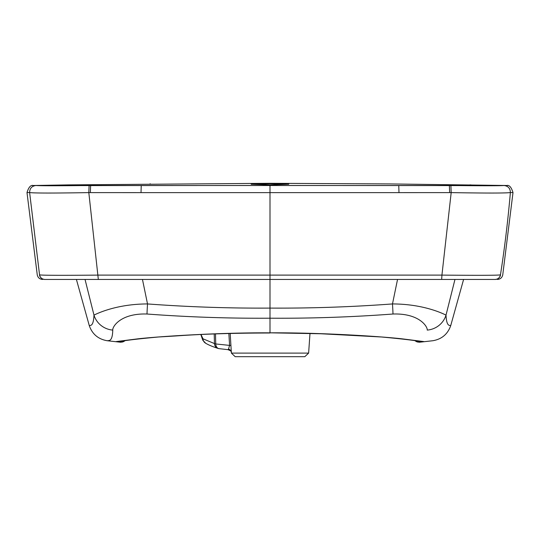 <?xml version="1.0" encoding="UTF-8"?>
<svg xmlns="http://www.w3.org/2000/svg" width="540" height="540" viewBox="0 0 540 540"><rect width="100%" height="100%" fill="white"/><g stroke="black" fill="none" stroke-linecap="round" stroke-linejoin="round"><path stroke-width="0.81" d="M270 184.876L288.826 184.262L270 183.789L251.141 184.262L270 184.876L270 185.476L47.189 185.612M463.597 279.443L450.704 325.681C447.701 334.166 441.747 339.181 432.857 340.726L419.357 342.245L415.071 340.787M69.093 184.882L270 183.31L390.089 183.924M458.993 185.517L470.907 184.882M34.29 185.476L69.12 184.882L81.007 185.517M505.346 185.497L504.913 185.551M398.763 185.51L141.237 185.51L141.014 192.625L398.986 192.625L398.763 185.51L450.887 185.497C482.666 185.848 500.384 185.848 504.043 185.504L506.068 185.51M33.932 185.51L35.957 185.504C39.616 185.848 57.335 185.848 89.114 185.497L141.237 185.51M450.887 185.497L451.183 192.611C486.526 193.205 506.257 193.185 510.374 192.55L512.332 192.557M35.957 185.504C31.826 186.037 29.714 188.386 29.626 192.55C33.743 193.185 53.474 193.205 88.817 192.611L98.327 279.443L495.207 279.443A5.4 5.4 90 0 0 500.533 274.901L499.959 274.901M27.668 192.557L27 192.564C28.661 187.157 30.773 184.808 33.325 185.51M504.043 185.504C508.174 186.037 510.287 188.386 510.374 192.55C507.904 220.954 504.596 248.4 500.452 274.901L500.533 274.901M449.354 185.497L449.671 192.611L451.183 192.611L441.929 275.103C476.948 275.441 496.456 275.38 500.452 274.901C499.777 277.715 498.002 279.227 495.119 279.443M27.608 192.564L29.626 192.55L39.548 274.901C43.544 275.38 63.052 275.441 98.071 275.103L441.929 275.103L441.673 279.443M40.041 274.901L39.548 274.901C40.223 277.715 41.998 279.227 44.881 279.443L98.327 279.443M45.373 279.443L44.881 279.443M441.072 279.443L492.251 279.443M98.928 279.443L48.256 279.443M219.26 348.664A5.4 3.996 -82.8 0 1 219.078 348.651A5.4 3.996 -82.8 0 1 215.737 343.953A5.4 0.844 178.6 0 1 214.448 343.575A5.4 5.306 104.7 0 0 218.383 348.516L218.383 348.516A5.4 5.306 104.7 0 0 218.957 348.631M454.964 279.443L446.013 315.124C446.58 327.274 449.888 325.046 450.704 325.681M397.541 279.443L392.479 303.939C425.459 303.993 445.5 314.921 446.013 315.124A21.6 21.175 -177.5 0 1 427.241 330.095C427.673 326.707 419.351 313.139 392.999 314.017A21.6 0.601 85.6 0 0 392.479 303.939C351.709 306.963 310.885 308.347 270 308.097L270 318.202C311.06 318.478 352.06 317.081 392.999 314.017M142.459 279.443L147.521 303.939C188.291 306.963 229.115 308.347 270 308.097L270 185.51M85.037 279.443L93.987 315.124C94.5 314.921 114.541 303.993 147.521 303.939A21.6 0.601 94.4 0 0 147.002 314.017C187.94 317.081 228.94 318.478 270 318.202L270 332.829C325.384 332.559 385.331 336.832 402.59 338.897L423.833 341.577L419.317 342.103A5.4 3.152 -96.1 0 1 417.211 341.084M124.929 340.787L120.643 342.245L107.143 340.726C98.253 339.181 92.3 334.166 89.296 325.681L76.403 279.443M89.296 325.681C90.113 325.046 93.42 327.274 93.987 315.124A21.6 21.175 -2.5 0 0 112.759 330.095C112.327 326.707 120.65 313.139 147.002 314.017M231.289 351.877A5.4 4.867 -13.8 0 0 228.548 348.995L229.574 345.391L228.859 333.47M228.548 348.995L227.894 349.65M231.376 353.099L308.624 353.099L304.81 356.69L235.19 356.69L231.376 353.099L230.189 333.437M214.218 333.936L214.448 343.575L202.979 338.796A5.4 5.279 118.3 0 0 205.726 343.271L202.777 340.2L200.833 334.523M107.494 340.767C108.56 340.173 112.469 342.421 112.759 330.095M419.357 342.245L419.317 342.103A5.4 5.4 170 0 1 415.226 340.808M120.643 342.245L116.168 341.577L137.41 338.897C154.669 336.832 214.616 332.559 270 332.829L320.922 333.761L381.483 336.994C421.7 340.686 419.364 341.874 420.998 341.368L422.03 341.422M122.789 341.084A5.4 3.152 96.1 0 1 120.683 342.103A5.4 5.4 10 0 0 124.774 340.808M421.808 341.401A5.4 5.4 -57.1 0 0 423.833 341.577M116.168 341.577A5.4 5.4 57.1 0 0 118.193 341.401M270 183.31L270 183.789M506.675 185.51C509.227 184.808 511.339 187.157 513 192.564L512.393 192.564M398.986 192.625L449.671 192.611M90.646 185.497L90.329 192.611L141.014 192.625M89.114 185.497L88.817 192.611L90.329 192.611M39.467 274.901A5.4 5.4 90 0 0 44.793 279.443M270 268.434L270 269.217M230.938 345.674A5.4 0.614 176.4 0 0 229.574 345.391L215.737 343.953L215.494 333.889M202.979 338.796L201.008 334.517M505.71 185.476L389.543 183.924M150.458 183.924L149.911 183.924M46.332 185.585L35.026 185.517M34.83 185.531L35.714 185.51M37.334 185.483L39.812 185.476M37.287 185.476L32.414 185.531M270 185.476L492.818 185.612M493.668 185.585L504.974 185.517M507.587 185.531L502.713 185.476M500.189 185.476L502.666 185.483M504.542 185.517L505.17 185.531M502.895 185.476L502.497 185.476M506.237 185.517L505.69 185.483L506.237 185.517M505.163 185.591L504.151 185.497M34.31 185.483L33.764 185.517M513 192.598L502.747 274.901C502.072 277.715 500.296 279.227 497.414 279.443M42.586 279.443C39.704 279.227 37.928 277.715 37.26 274.901L27 192.598M205.726 343.271C208.433 344.932 212.652 346.68 218.383 348.516A5.4 5.4 0 0 0 219.078 348.651L227.927 349.657C230.533 350.642 231.687 351.486 231.376 352.188M308.624 353.099L309.987 333.443M270 333.005C233.894 333.045 202.493 334.031 175.797 335.961L158.517 336.994C118.3 340.686 120.636 341.874 119.003 341.368L117.97 341.422"/></g></svg>
